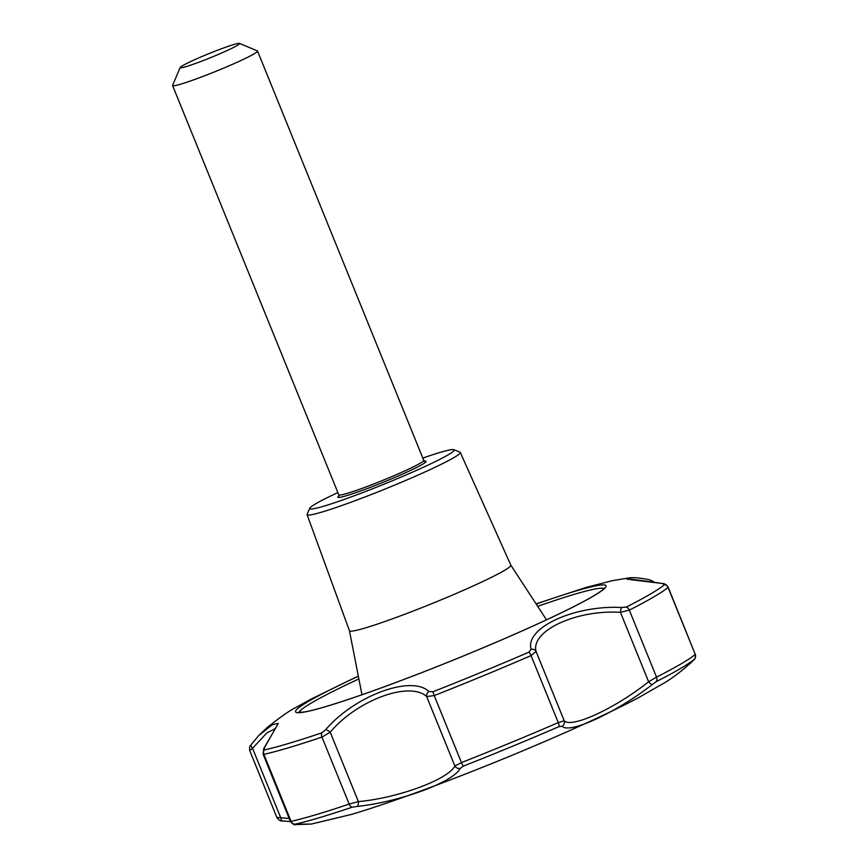<?xml version="1.0" encoding="UTF-8"?>
<svg xmlns="http://www.w3.org/2000/svg" width="868" height="868" viewBox="0 0 868 868"><rect width="100%" height="100%" fill="white"/><g stroke="black" fill="none" stroke-linecap="round" stroke-linejoin="round"><path stroke-width="1.3" d="M276.415 726.863L263.763 748.531L263.102 754.194L263.872 754.346L291.073 821.345A4.579 4.253 77.6 0 0 294.968 824.209L311.384 824.047L351.464 814.423C405.573 798.332 491.093 765.001 555.78 736.715C588.081 722.643 615.206 709.883 637.155 698.447L665.333 682.324C673.004 677.658 681.413 671.224 690.57 663.043L694.346 659.257A4.579 4.481 -130.2 0 0 695.257 654.418L668.165 587.169C666.895 584.945 665.094 583.73 662.74 583.524A4.579 2.365 -76.3 0 0 662.317 583.491L664.638 584.587A227.047 15.44 157.9 0 1 626.273 607.101L621.423 607.481C574.139 605.094 524.793 627.933 531.118 649.264L528.927 652.139A227.047 15.44 157.9 0 1 433.013 691.753L428.89 691.481C411.356 674.772 354.936 695.626 325.695 729.619L321.778 732.863A227.047 15.44 157.9 0 1 264.241 749.963L264.36 747.847L278.303 723.37L272.454 724.628L258.946 735.337L251.405 744.299A4.579 2.658 36.4 0 0 252.555 748.314L249.843 750.386M294.968 824.209A226.472 15.407 -22.1 0 0 352.354 807.153L357.269 806.415C399.931 801.913 453.573 782.09 460.214 768.375L463.317 766.14A226.472 15.407 -22.1 0 0 558.981 726.635L562.182 726.256C569.126 734.371 616.041 712.671 652.259 684.581L656.078 681.716A226.472 15.407 -22.1 0 0 694.346 659.257M311.384 824.047L295.749 824.6A4.579 3.309 93.6 0 0 296.096 824.6M422.814 458.087A77.925 5.295 157.9 0 1 453.834 449.711A77.925 5.295 157.9 0 1 383.949 484.214A77.925 5.295 157.9 0 1 309.8 508.203A77.925 5.295 157.9 0 1 315.681 503.798A77.925 5.295 157.9 0 1 337.88 492.579M309.8 508.203L307.12 514.203A82.677 5.62 -22.1 0 0 307.077 514.626A82.677 5.62 -22.1 0 0 369.074 495.389A82.677 5.62 -22.1 0 0 453.997 457.555A82.677 5.62 -22.1 0 0 460.268 452.423A82.677 5.62 -22.1 0 0 459.942 452.141L453.834 449.711M277.044 817.396L280.733 817.721A4.579 2.55 95.7 0 0 282.827 820.987C281.004 821.453 279.04 820.336 276.935 817.623L249.691 750.527C249.279 743.648 250.635 747.055 251.405 744.299A4.579 2.658 36.4 0 1 251.47 744.212L258.935 735.337L267.55 727.2C280.885 716.697 290.107 710.263 295.196 707.876L310.95 699.141L358.31 676.063M662.317 583.491L630.255 579.618L628.627 577.98L612.645 580.605L586.247 587.376L536.088 603.868M357.269 806.415A4.579 1.693 88.3 0 0 358.397 801.62L349.164 804.083A229.195 15.591 -22.1 0 1 291.073 821.345L290.433 821.508C292.679 824.155 294.447 825.186 295.749 824.6M263.763 748.531A4.579 2.875 27.1 0 1 264.36 747.847M325.695 729.619A4.579 1.356 37.3 0 1 330.22 732.212L321.952 737.084A4.579 3.049 -108.6 0 1 321.778 732.863M460.214 768.375A4.579 4.177 -156.4 0 1 454.854 765.977C448.257 779.486 398.271 797.952 358.397 801.62L330.22 732.212C356.965 700.205 409.598 680.74 426.665 696.57L434.239 695.583L461.45 762.592L454.854 765.977L426.665 696.57A4.579 3.7 -50.2 0 1 428.89 691.481M558.981 726.635A4.579 1.432 -113.4 0 0 558.265 722.599L564.222 720.798A4.579 4.351 132.4 0 1 562.182 726.256M433.013 691.753A4.579 0.662 68.5 0 0 434.239 695.583A229.195 15.591 -22.1 0 0 531.053 655.6L536.044 651.391A4.579 3.863 -8.4 0 0 531.118 649.264M652.259 684.581A4.579 0.977 -132.1 0 1 648.624 681.76C615.314 708.321 571.589 728.545 564.222 720.798L536.044 651.391C530.63 630.765 576.667 609.455 620.446 612.352L629.322 610.139L656.523 677.149L648.624 681.76L620.446 612.352A4.579 0.673 -83.3 0 1 621.423 607.481M626.273 607.101A4.579 3.591 63 0 1 629.322 610.139A229.195 15.591 -22.1 0 0 668.056 587.419L668.165 587.169M651.629 581.3A4.579 3.168 -76.7 0 0 649.958 579.911L653.539 581.614M275.623 728.382L266.715 733.037L252.555 748.314L280.733 817.721L289.207 818.481M239.503 43.4L257.362 50.886A45.841 3.114 157.9 0 1 257.536 51.049A45.841 3.114 157.9 0 1 216.24 71.187A45.841 3.114 157.9 0 1 172.591 85.541A45.841 3.114 157.9 0 1 172.613 85.303L180.186 67.487A32.083 2.181 157.9 0 1 182.616 65.664A32.083 2.181 157.9 0 1 214.537 51.386A32.083 2.181 157.9 0 1 239.503 43.4A32.083 2.181 157.9 0 1 210.729 57.603A32.083 2.181 157.9 0 1 180.186 67.487M546.504 619.828L510.807 565.144A87.093 5.924 157.9 0 1 510.829 565.166A87.093 5.924 157.9 0 1 432.362 603.434A87.093 5.924 157.9 0 1 349.435 630.7L307.077 514.626M536.207 604.052A167.513 11.393 157.9 0 1 585.184 600.699A167.513 11.393 157.9 0 1 380.944 688.009A167.513 11.393 157.9 0 1 308.314 701.474A167.513 11.393 157.9 0 1 358.354 676.28M264.241 749.963A4.579 4.253 77.6 0 0 263.872 754.346A229.195 15.591 -22.1 0 0 321.952 737.084L349.164 804.083A4.579 3.049 -108.6 0 0 352.354 807.153M528.927 652.139A4.579 1.432 -113.4 0 1 531.053 655.6L558.265 722.599A229.195 15.591 -22.1 0 1 461.45 762.592A4.579 0.662 68.5 0 0 463.317 766.14M664.638 584.587A4.579 4.481 -130.2 0 1 668.056 587.419L695.257 654.418A229.195 15.591 -22.1 0 1 656.523 677.149A4.579 3.591 63 0 1 656.078 681.716M422.922 461.45A47.675 3.244 157.9 0 1 385.598 481.317A47.675 3.244 157.9 0 1 338.835 495.964M299.048 712.476A164.725 11.208 157.9 0 1 311.601 702.841A164.725 11.208 157.9 0 1 358.875 678.95M537.693 606.341A164.725 11.208 157.9 0 1 603.954 588.667M257.536 51.049L423.747 460.365A45.841 3.114 157.9 0 1 382.441 480.503A45.841 3.114 157.9 0 1 338.802 494.858L172.591 85.541M290.433 821.508L263.102 754.194M690.57 663.043L693.076 660.635C693.619 658.28 695.246 662.447 695.409 654.266M628.182 579.542L627.618 579.325C623.81 578.196 635.517 579.596 662.74 583.524M649.958 579.911C640.248 577.882 633.141 577.231 628.627 577.98M290.454 821.551L282.827 820.987M604.388 588.135C604.139 589.144 599.81 592.16 591.39 597.206C572.587 607.904 542.663 622.128 501.606 639.9C455.95 659.517 412.333 676.769 370.755 691.666C338.292 703.178 316.028 709.959 303.984 712.031L298.375 712.389M423.747 460.365L424.745 461.266L422.868 461.494M338.802 494.858L338.704 496.203M460.268 452.423L510.829 565.166M349.424 630.667L361.967 694.758"/></g></svg>
